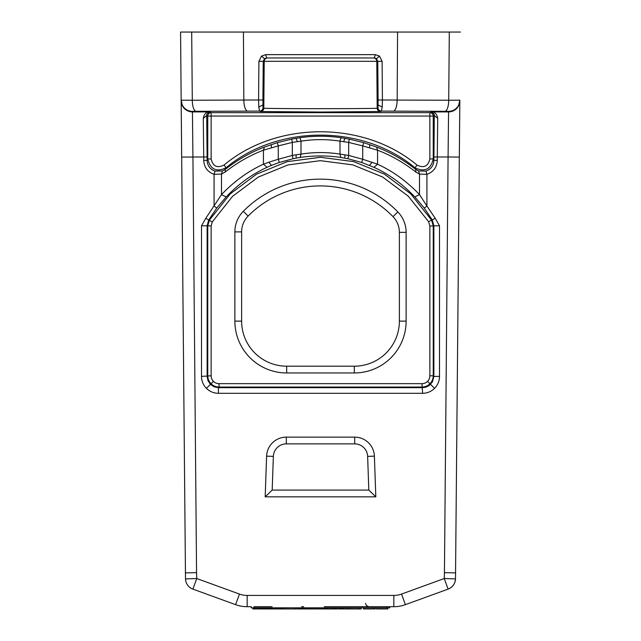 <?xml version="1.0" encoding="UTF-8"?>
<svg xmlns="http://www.w3.org/2000/svg" width="641" height="641" viewBox="0 0 641 641"><rect width="100%" height="100%" fill="white"/><g stroke="black" fill="none" stroke-linecap="round" stroke-linejoin="round"><path stroke-width="0.96" d="M392.997 216.642L397.845 211.931A108.169 108.169 0 0 0 243.316 211.306A29.294 29.294 0 0 0 234.87 231.89L241.625 231.89A22.531 22.531 0 0 1 248.131 216.057A101.406 101.406 0 0 1 392.997 216.642A22.531 22.531 0 0 1 399.375 232.346L399.375 321.125A45.07 45.07 0 0 1 354.305 366.195L286.695 366.195L286.695 372.958A51.833 51.833 0 0 1 234.87 321.125L241.625 321.125A45.07 45.07 0 0 0 286.695 366.195M265.839 32.05L277.104 32.05M310.725 607.82L310.725 608.95L361.139 608.95L361.139 607.82M310.725 608.95L252.858 608.95L252.858 607.82M376.499 607.82L376.499 608.95L387.829 608.95L387.829 607.82M363.439 607.82L363.439 608.95L375.233 608.95L375.233 607.82M309.651 607.82L309.651 608.95M359 607.82L359 608.95M350.234 607.82L350.234 608.95M347.887 607.82L347.887 608.95M283.675 607.82L283.675 608.95M283.458 607.82L283.458 608.95M283.034 607.82L283.034 608.95M282.393 607.82L282.393 608.95M281.752 607.82L281.752 608.95M281.111 607.82L281.111 608.95M280.045 607.82L280.045 608.95M279.188 607.82L279.188 608.95M277.689 607.82L277.689 608.95M276.832 607.82L276.832 608.95M275.766 607.82L275.766 608.95M275.125 607.82L275.125 608.95M274.484 607.82L274.484 608.95M273.843 607.82L273.843 608.95M273.411 607.82L273.411 608.95M272.986 607.82L272.986 608.95M272.77 607.82L272.77 608.95M272.561 607.82L272.561 608.95M283.891 607.82L283.891 608.95M270.262 607.82L270.262 608.95M269.837 607.82L269.837 608.95M269.412 607.82L269.412 608.95M268.763 607.82L268.763 608.95M268.122 607.82L268.122 608.95M267.481 607.82L267.481 608.95M266.416 607.82L266.416 608.95M265.35 607.82L265.35 608.95M264.276 607.82L264.276 608.95M263.211 607.82L263.211 608.95M262.137 607.82L262.137 608.95M261.496 607.82L261.496 608.95M260.855 607.82L260.855 608.95M260.214 607.82L260.214 608.95M259.789 607.82L259.789 608.95M259.357 607.82L259.357 608.95M327.96 607.82L327.96 608.95M327.751 607.82L327.751 608.95M327.319 607.82L327.319 608.95M326.894 607.82L326.894 608.95M326.469 607.82L326.469 608.95M325.612 607.82L325.612 608.95M324.971 607.82L324.971 608.95M324.33 607.82L324.33 608.95M322.407 607.82L322.407 608.95M255.855 607.82L255.855 608.95M256.496 607.82L256.496 608.95M255.214 607.82L255.214 608.95M254.357 607.82L254.357 608.95M253.924 607.82L253.924 608.95M253.499 607.82L253.499 608.95M253.075 607.82L253.075 608.95M258.419 607.82L258.419 608.95M374.769 607.82L374.769 608.95M333.544 607.82L333.544 608.95M334.61 607.82L334.61 608.95M332.903 607.82L332.903 608.95M332.254 607.82L332.254 608.95M332.046 607.82L332.046 608.95M329.69 607.82L329.69 608.95M346.156 607.82L346.156 608.95M343.8 607.82L343.8 608.95M343.376 607.82L343.376 608.95M342.518 607.82L342.518 608.95M341.669 607.82L341.669 608.95M340.595 607.82L340.595 608.95M339.954 607.82L339.954 608.95M339.313 607.82L339.313 608.95M339.097 607.82L339.097 608.95M336.749 607.82L336.749 608.95M336.317 607.82L336.317 608.95M335.467 607.82L335.467 608.95M308.746 607.82L308.746 608.95M308.321 607.82L308.321 608.95M307.896 607.82L307.896 608.95M307.255 607.82L307.255 608.95M306.614 607.82L306.614 608.95M305.965 607.82L305.965 608.95M304.9 607.82L304.9 608.95M303.834 607.82L303.834 608.95M302.76 607.82L302.76 608.95M301.695 607.82L301.695 608.95M300.621 607.82L300.621 608.95M299.98 607.82L299.98 608.95M299.339 607.82L299.339 608.95M298.698 607.82L298.698 608.95M298.273 607.82L298.273 608.95M297.841 607.82L297.841 608.95M322.159 607.82L322.159 608.95M321.518 607.82L321.518 608.95M320.452 607.82L320.452 608.95M319.17 607.82L319.17 608.95M317.455 607.82L317.455 608.95M316.173 607.82L316.173 608.95M314.467 607.82L314.467 608.95M313.177 607.82L313.177 608.95M312.111 607.82L312.111 608.95M311.47 607.82L311.47 608.95M311.045 607.82L311.045 608.95M285.678 607.82L285.678 608.95M295.044 607.82L295.044 608.95M271.728 607.82L271.728 608.95M270.662 607.82L270.662 608.95M259.02 607.82L259.02 608.95M258.587 607.82L258.587 608.95M251.208 606.698L247.17 606.698L251.208 606.698L251.208 607.82L389.792 607.82L389.792 606.698L393.83 606.698A33.805 33.805 0 0 0 405.392 604.655L448.091 589.119C452.626 587.212 455.094 583.815 455.503 578.919L459.829 100.741A11.266 11.266 -179.5 0 1 448.564 111.911L448.075 156.981L448.564 111.911L431.361 111.911L434.133 114.138L434.31 115.508L437.715 118.401C436.97 114.066 434.854 111.903 431.361 111.911L429.855 112.664L429.855 116.045L433.236 116.045A3.381 3.381 63.4 0 0 429.855 112.664L211.145 112.664A3.381 3.381 116.6 0 0 207.764 116.045L211.145 116.045L211.145 112.664L209.639 111.911L192.436 111.911L192.925 156.981L192.436 111.911A11.266 11.266 179.5 0 1 181.171 100.765L181.163 100.18L192.292 100.236L191.691 32.05L460.43 32.05L449.309 32.05L448.716 100.236L459.837 100.188L458.78 104.82L459.837 100.188A11.266 11.266 0.5 0 1 448.572 111.35L444.862 111.31L448.572 111.35L448.564 111.911M267.593 57.962A3.381 3.381 90 0 0 264.212 61.32L263.227 61.32L264.501 58.692L266.576 57.962L374.424 57.962L376.507 58.692L377.773 61.32L382.092 61.344L382.421 100.012L378.094 99.98L377.773 61.32L376.788 61.32A3.381 3.381 90 0 0 373.407 57.962M337.342 606.69L393.83 606.698A33.805 33.805 0 0 0 405.392 604.655L401.538 594.071L444.237 578.527L448.091 589.119A11.266 11.266 0 0 0 455.503 578.919L444.237 578.527L444.445 572.645L455.711 572.894L444.445 572.645L448.075 156.981L459.341 157.077L459.829 100.765M301.607 606.698L303.658 606.698M254.02 607.82L254.02 606.698L272.105 606.698M258.908 61.352L258.579 100.012L262.906 99.98L263.227 61.32L258.908 61.352L261.504 56.096L265.751 54.637L375.249 54.645L379.496 56.096L382.092 61.344M375.249 54.645L374.424 57.962M265.751 54.637L266.576 57.962M243.828 100.044A224.134 1.859 180 0 1 258.579 100.004L258.788 107.095L259.597 111.109A3.381 3.381 -63.3 0 0 262.978 107.76L263.804 108.169C261.544 108.826 377.813 108.85 377.196 108.169L376.788 61.32L264.212 61.32L263.804 108.169A3.381 3.381 116.7 0 1 260.422 111.518L320.82 112.039L380.578 111.518A3.381 3.381 -116.7 0 1 377.196 108.169L378.022 107.76L378.094 99.98M262.906 99.98L262.978 107.76M378.022 107.76A3.381 3.381 63.3 0 0 381.403 111.109L382.212 107.095L382.421 100.012A224.134 1.859 180 0 1 397.172 100.044M185.289 572.894L196.555 572.645L196.763 578.527L239.462 594.071L235.608 604.655L192.909 589.119L196.763 578.527L185.497 578.919A11.266 11.266 0 0 0 192.909 589.119A11.266 11.266 0 0 1 185.497 578.919L181.171 100.741L181.659 157.077L203.718 156.981L203.285 118.401L206.69 115.508L207.764 116.045L207.764 158.952L211.145 158.952C212.86 166.38 217.171 168.407 224.078 165.033L226.033 167.782C278.098 124.17 363.07 124.338 414.967 167.782L417.067 165.13C364.112 120.66 276.96 120.684 224.078 165.033M296.07 138.32L297.376 141.653L292.328 142.43L291.687 139.113L299.219 137.815C313.409 135.724 327.591 135.724 341.781 137.815A3.381 1.282 98.7 0 0 340.002 141.164L340.002 154.104L348.672 155.442L362.718 159.256L377.557 164.216C392.813 171.155 406.795 181.283 419.51 194.608L426.93 206.033L426.93 174.336L425.945 171.107C430.944 169.296 433.596 165.707 433.901 160.346L434.31 115.508L433.236 116.045L433.236 158.952L429.855 158.952C428.148 166.307 423.885 168.367 417.067 165.13M319.763 112.039L308.882 112.031M415.889 172.076L415.672 169.352C403.389 159.753 390.361 152.326 376.588 147.077L363.687 142.655L362.718 145.892L377.557 150.202C390.97 155.282 403.742 162.582 415.889 172.076L419.51 174.072L426.93 174.336C433.436 171.94 436.89 167.277 437.282 160.346L433.901 160.346A97618.299 1703.674 -90 0 0 433.236 158.952C430.784 169.424 424.695 172.365 414.967 167.782A108239.308 1845.751 -87.4 0 1 415.672 169.352L415.384 169.136M180.57 32.05L191.691 32.05L180.57 32.05L181.163 100.18A11.266 11.266 -0.5 0 0 192.428 111.35L192.436 111.911M205.793 218.269L201.498 225.8L207.131 225.8L208.694 220.007L205.793 218.269L221.49 194.608L221.49 174.072L225.111 172.076L225.328 169.352L222.427 170.947L215.055 171.107C210.056 169.288 207.396 165.699 207.099 160.346L203.718 160.346L203.718 156.981L207.099 156.981L206.69 115.508L206.867 114.138L209.639 111.911C206.146 111.903 204.03 114.066 203.285 118.401M207.099 156.981L207.099 160.346A97529.232 1702.119 -90 0 1 207.764 158.952C210.336 169.456 216.426 172.397 226.033 167.782A108131.596 1843.764 -92.6 0 0 225.328 169.352C237.611 159.753 250.639 152.326 264.413 147.077L277.313 142.655L278.282 145.892L263.443 150.202C250.03 155.282 237.258 162.582 225.111 172.076M341.781 137.815L349.313 139.113L348.672 142.43L348.672 155.442L347.959 158.744L361.66 162.469L373.951 167.317L377.557 164.216L377.557 150.202L376.588 147.077M215.055 171.107L214.07 174.336L214.07 206.033L216.762 208.077L226.161 196.947L221.49 194.608C234.205 181.283 248.187 171.155 263.443 164.216L263.443 150.202L264.413 147.077C250.639 152.326 237.611 159.753 225.328 169.352L225.384 169.312M367.638 456.384L368.815 490.077L272.185 490.077L273.362 456.384A12.956 12.956 0 0 1 286.311 443.876L354.689 443.876A12.956 12.956 0 0 1 367.638 456.384L374.392 456.152L375.818 496.839L368.815 490.077M425.945 171.107L418.573 170.947L419.51 174.072L419.51 194.608L414.839 196.947C402.444 183.951 388.815 174.08 373.951 167.317C388.815 174.08 402.444 183.951 414.839 196.947L424.238 208.077L432.306 220.007L433.869 225.8L439.502 225.8L435.207 218.269L431.625 220.175L433.236 225.977L429.855 225.977L429.855 375.778L433.236 375.778A11.266 11.266 135 0 1 421.97 387.044L219.03 387.044L218.397 387.669L422.603 387.669L425.72 387.236L429.117 385.594L432.459 381.86L433.869 376.411L439.502 376.411L439.502 225.8M415.672 169.352L418.573 170.947M433.901 156.981L437.282 156.981L437.715 118.401M339.377 606.698L393.83 606.698L393.83 595.433A22.531 22.531 0 0 0 401.538 594.071M222.427 170.947L221.49 174.072L214.07 174.336C207.564 171.932 204.11 167.269 203.718 160.346M297.376 141.653L300.998 141.164A3.381 1.282 -98.7 0 0 299.219 137.815M300.22 157.438L296.15 158.119L296.086 154.802L300.998 154.104L300.22 157.438C313.737 155.459 327.263 155.459 340.78 157.438L340.002 154.104C326.998 152.061 314.002 152.061 300.998 154.104L300.998 141.164C314.002 139.113 326.998 139.113 340.002 141.164L348.672 142.43L362.718 145.892L362.718 159.256L361.66 162.469M272.185 490.077L265.182 496.839L266.608 456.152A19.719 19.719 0 0 1 286.311 437.122L354.689 437.122A19.719 19.719 0 0 1 374.392 456.152M375.818 496.839L265.182 496.839M247.17 606.698A33.805 33.805 0 0 1 235.608 604.655A33.805 33.805 0 0 0 247.17 606.698L247.17 595.433L393.83 595.433M268.811 162.237L263.443 164.216L267.049 167.317C252.185 174.08 238.556 183.951 226.161 196.947C238.556 183.951 252.185 174.08 267.049 167.317L271.496 165.37L268.811 162.237L278.282 159.256L279.34 162.461L271.496 165.37M296.086 154.802L292.328 155.442L293.033 158.744L296.15 158.119M216.762 208.077L208.694 220.007L212.275 221.914L211.145 225.977L207.131 225.8L207.131 376.403L207.988 380.722L210.432 384.376L214.086 386.811L218.397 387.669L218.397 393.302L422.603 393.302A16.898 16.898 0 0 0 439.502 376.411M340.78 157.438L347.959 158.744M435.207 218.269L426.93 206.033L424.238 208.077M212.275 221.914L232.547 196.354L258.259 177.084L288.017 164.921L320.412 160.675L352.822 164.881L382.597 177.004L408.341 196.234L428.589 221.682L431.625 220.175L410.689 193.806L384.263 174.064L353.688 161.612L320.412 157.293L287.144 161.66L256.592 174.144L230.191 193.927L209.375 220.175L207.764 225.977L207.764 375.778A11.266 11.266 -135 0 0 219.03 387.044L219.03 383.663L421.97 383.663A7.884 7.884 0 0 0 427.547 381.355L429.935 383.743M241.625 231.89L241.625 321.125M234.87 231.89L234.87 321.125M428.589 221.682L429.855 225.977M397.845 211.931A29.294 29.294 0 0 1 406.13 232.346L406.13 321.125A51.833 51.833 0 0 1 354.305 372.958L286.695 372.958M386.98 607.82L386.98 606.698M379.496 56.096L376.507 58.692M261.504 56.096L264.501 58.692M243.428 32.05L243.828 100.068L192.284 100.236A11.266 3.854 -90.2 0 0 196.138 111.31L192.428 111.35M262.898 104.94L258.788 107.095M378.102 104.94L382.212 107.095M397.172 100.076L448.716 100.236A11.266 3.854 90.2 0 1 444.862 111.31L393.318 111.141A11.29 3.862 -89.8 0 0 397.172 100.068L397.572 32.05M211.145 158.952L211.145 116.045L429.855 116.045L429.855 158.952M247.69 111.141A212.852 1.859 180 0 1 259.597 111.109L260.422 111.518A3.381 3.381 116.7 0 0 263.804 108.169M448.091 589.119A11.266 11.266 0 0 0 455.503 578.919M243.828 100.068A11.29 3.862 -90.2 0 0 247.682 111.141L196.138 111.31M393.31 111.141A212.852 1.859 180 0 0 381.403 111.109L380.578 111.518M363.687 142.655L349.313 139.113M291.687 139.113L277.313 142.655M271.295 144.578L271.367 147.775M292.328 142.43L278.282 145.892L278.282 159.256L292.328 155.442L292.328 142.43M344.946 138.32L343.648 141.653M369.705 144.578L369.633 147.775M354.689 437.122L354.689 443.876M286.311 443.876L286.311 437.122M273.362 456.384L266.608 456.152M437.282 160.346L437.282 156.981L448.075 156.981M239.462 594.071A22.531 22.531 0 0 0 247.17 595.433M192.925 156.981L196.555 572.645M201.498 225.8L201.498 376.403A16.898 16.898 0 0 0 218.397 393.302M430.568 384.376L434.55 388.358M422.603 393.302L421.97 383.663M210.432 384.376L206.45 388.358M211.145 225.977L211.145 375.778L201.498 376.403M279.34 162.461L293.033 158.744M344.914 154.802L344.85 158.119M372.189 162.237L369.504 165.37M433.869 376.403L433.236 375.778L433.236 225.977L433.869 225.8L433.869 376.411M248.131 216.057L243.316 211.306M427.547 381.355A7.884 7.884 0 0 0 429.855 375.778M211.145 375.778A7.884 7.884 0 0 0 213.453 381.355L211.065 383.743M213.453 381.355A7.884 7.884 0 0 0 219.03 383.663M354.305 372.958L354.305 366.195M399.375 232.346L406.13 232.346M406.13 321.125L399.375 321.125M365.514 603.373L366.508 605.705L368.895 606.698L366.508 605.705L365.514 603.373M338.624 606.698L324.242 606.69M181.163 100.188L182.22 104.82M276.816 111.871L313.361 112.031M332.118 112.031L353.736 111.951"/></g></svg>
